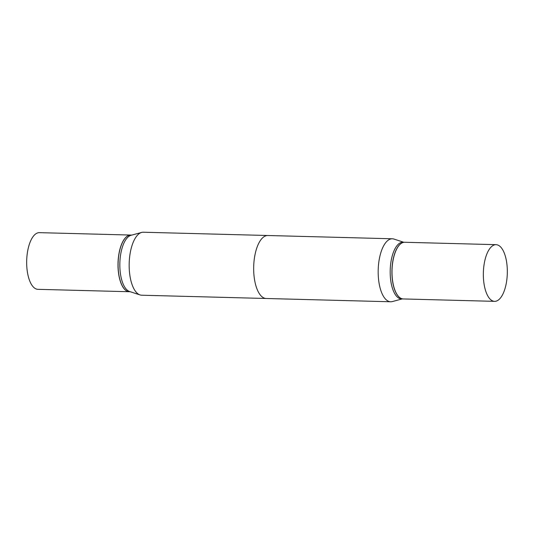 <?xml version="1.0" encoding="UTF-8"?>
<svg xmlns="http://www.w3.org/2000/svg" width="534" height="534" viewBox="0 0 534 534"><rect width="100%" height="100%" fill="white"/><g stroke="black" fill="none" stroke-linecap="round" stroke-linejoin="round"><path stroke-width="0.8" d="M496.373 244.692A28.349 11.982 -88.5 0 1 507.3 273.675A28.349 11.982 -88.5 0 1 494.591 301.35A28.349 11.982 -88.5 0 1 494.297 301.336A28.349 11.982 -88.5 0 1 483.37 272.353A28.349 11.982 -88.5 0 1 496.079 244.672A28.349 11.982 -88.5 0 1 496.373 244.692M494.591 301.35L403.257 298.947A28.349 11.982 -88.5 0 1 402.963 298.927A28.349 11.982 -88.5 0 1 392.036 269.944A28.349 11.982 -88.5 0 1 404.745 242.269L496.079 244.672M402.175 298.92L392.343 301.57A31.506 13.317 -88.5 0 1 390.674 301.77L141.664 295.215A31.506 13.317 -88.5 0 1 141.343 295.195A31.506 13.317 -88.5 0 1 140.008 294.922A31.506 13.317 -88.5 0 1 129.188 263.369A31.506 13.317 -88.5 0 1 141.657 232.43A31.506 13.317 -88.5 0 1 143.326 232.23L267.828 235.507A31.506 13.317 91.5 0 0 253.703 266.266A31.506 13.317 91.5 0 0 265.845 298.473A31.506 13.317 91.5 0 0 266.172 298.493L141.664 295.215A31.506 13.317 -88.5 0 1 141.343 295.195A31.506 13.317 -88.5 0 1 140.008 294.922A31.506 13.317 -88.5 0 1 129.188 263.369A31.506 13.317 -88.5 0 1 141.657 232.43A31.506 13.317 -88.5 0 1 143.326 232.23L392.336 238.785A31.506 13.317 -88.5 0 1 392.657 238.805A31.506 13.317 -88.5 0 1 393.992 239.078L403.671 242.242M129.588 291.517A28.349 11.982 -88.5 0 1 119.85 263.128A28.349 11.982 -88.5 0 1 131.07 235.287L141.657 232.43L131.07 235.287A28.349 11.982 -88.5 0 0 119.85 263.128A28.349 11.982 -88.5 0 0 129.588 291.517L140.008 294.922L129.588 291.517M129.054 291.718A28.349 11.982 -88.5 0 1 123.848 288.32A28.349 11.982 -88.5 0 1 118.114 263.082A28.349 11.982 -88.5 0 1 125.17 238.177A28.349 11.982 -88.5 0 1 130.837 235.06L131.825 235.08L130.837 235.06A28.349 11.982 -88.5 0 0 125.17 238.177A28.349 11.982 -88.5 0 0 118.114 263.082A28.349 11.982 -88.5 0 0 123.848 288.32A28.349 11.982 -88.5 0 0 129.054 291.718A28.349 11.982 -88.5 0 0 129.348 291.731A28.349 11.982 -88.5 0 1 129.054 291.718M123.775 288.226A28.249 11.935 -88.5 0 1 118.067 263.082A28.249 11.935 -88.5 0 1 125.09 238.264L125.09 238.264A28.249 11.935 -88.5 0 0 118.067 263.082A28.249 11.935 -88.5 0 0 123.775 288.226L123.775 288.226M37.627 289.308A28.349 11.982 -88.5 0 1 26.7 260.325A28.349 11.982 -88.5 0 1 39.409 232.65L130.743 235.053A28.349 11.982 -88.5 0 1 130.79 235.053A28.349 11.982 -88.5 0 0 130.743 235.053A28.349 11.982 -88.5 0 0 118.034 262.728A28.349 11.982 -88.5 0 0 128.961 291.718A28.349 11.982 -88.5 0 1 118.034 262.728A28.349 11.982 -88.5 0 1 130.743 235.053L39.409 232.65A28.349 11.982 -88.5 0 0 26.7 260.325A28.349 11.982 -88.5 0 0 37.627 289.308A28.349 11.982 -88.5 0 0 37.921 289.328A28.349 11.982 -88.5 0 1 37.627 289.308M129.301 291.731A28.349 11.982 -88.5 0 1 129.255 291.731A28.349 11.982 -88.5 0 1 128.961 291.718A28.349 11.982 -88.5 0 0 129.255 291.731A28.349 11.982 -88.5 0 0 129.301 291.731M403.21 298.947A28.349 11.982 -88.5 0 1 403.163 298.94L401.428 298.9A28.349 11.982 -88.5 0 1 401.134 298.88A28.349 11.982 -88.5 0 1 390.207 269.897A28.349 11.982 -88.5 0 1 402.923 242.222L404.652 242.269A28.349 11.982 -88.5 0 1 404.699 242.269M390.674 301.77A31.506 13.317 -88.5 0 1 390.347 301.75A31.506 13.317 -88.5 0 1 378.206 269.543A31.506 13.317 -88.5 0 1 392.336 238.785M403.163 298.94A28.349 11.982 -88.5 0 1 402.87 298.927A28.349 11.982 -88.5 0 1 391.943 269.944A28.349 11.982 -88.5 0 1 404.652 242.269M129.348 291.731L130.329 291.758L129.348 291.731M37.921 289.328L129.255 291.731L37.921 289.328"/></g></svg>
